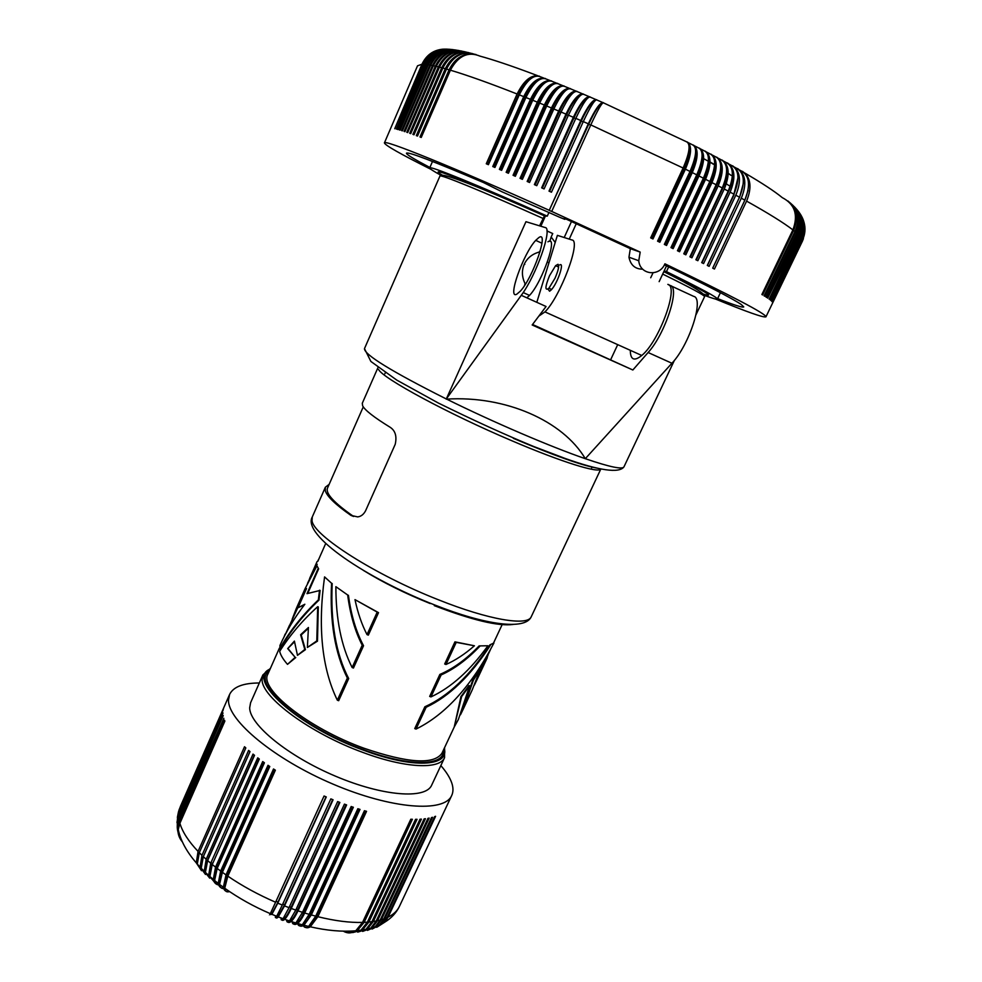 <?xml version="1.0" encoding="UTF-8"?>
<svg xmlns="http://www.w3.org/2000/svg" width="982" height="982" viewBox="0 0 982 982"><rect width="100%" height="100%" fill="white"/><g stroke="black" fill="none" stroke-linecap="round" stroke-linejoin="round"><path stroke-width="1.47" d="M704.278 295.312C712.625 298.43 717.007 299.682 717.412 299.068C717.609 297.509 700.62 288.352 666.459 271.621L668.668 266.895M666.459 271.621L664.176 270.885L666.52 265.864M441.127 175.373C433.381 171.15 429.576 168.683 429.686 167.947C428.938 165.221 478.308 185.217 547.269 216.15L548.938 212.443M539.56 225.848L544.458 215.856L547.269 216.15M664.176 270.885L659.143 281.638M446.307 398.962L525.959 221.699L545.145 227.542C552.964 227.849 536.319 275.353 521.27 295.312L446.307 398.962C391.413 371.368 364.138 354.588 364.469 348.635L439.936 176.06C439.371 173.777 482.088 191.159 542.923 218.385M670.767 285.762L693.66 296.368C704.462 298.147 689.364 345.026 671.921 363.254L585.297 458.692C562.882 420.775 505.448 395.464 446.638 399.122L446.221 399.146M538.811 237.595L535.718 240.369C523.234 253.589 506.822 300.124 516.839 294.158L520.264 291.224C533.03 277.82 549.527 229.849 538.811 237.595M540.493 250.238L539.363 251.981M525.051 283.614L524.486 285.578M526.855 297.828L529.519 295.41C542.445 282.092 558.832 234.17 547.944 241.817M532.551 324.477L632.85 369.993L648.108 352.513C665.182 334.015 680.514 287.039 670.178 285.492L668.938 285.05M610.779 359.473L617.703 344.645M548.791 262.783L547.379 262.145M549.797 241.339L551.172 237.006L555.174 242.431M632.85 369.993L532.17 324.981L546.053 306.494L521.27 295.312M551.172 237.006L552.731 233.544L546.925 230.917M555.026 278.201C558.377 270.394 559.372 265.754 558.009 264.293L555.616 265.656L549.503 275.733C544.973 287.026 544.777 291.2 548.926 288.242L555.026 278.201M545.562 215.696L540.812 226.228M378.021 367.501L362.284 403.271L362.616 405.787C364.899 410.218 374.044 417.35 390.026 427.195C395.329 430.595 397.047 436.327 395.194 444.38L365.55 510.849C363.586 514.507 360.946 516.52 357.644 516.9L350.856 515.354L353.581 516.458C334.076 502.87 325.386 493.418 327.497 488.115L363.266 406.867M329.142 484.372L325.361 487.219L325.275 490.644C326.957 496.364 335.488 504.601 350.856 515.354M348.438 595.301C351.077 615.039 356.122 631.856 363.549 645.739L353.446 668.042L352.133 667.539C341.319 646.181 335.893 619.225 335.869 586.671L347.677 594.994C350.193 614.548 355.042 631.291 362.223 645.223L352.133 667.539M308.373 628.308L301.204 634.973L305.439 649.667L297.472 655.338L294.404 641.086L287.689 648.599L294.514 641.811M287.689 648.599L295.152 657.339L288.242 648.807M295.754 657.559L287.505 664.36C283.172 659.425 280.557 655.08 279.674 651.336C289.997 635.072 302.665 620.194 317.689 606.692L318.303 606.925L317.481 641.16L307.378 647.469L308.434 627.486L300.615 634.753L304.801 649.421L297.472 655.338M332.186 583.504C330.418 622.33 335.918 654.024 348.684 678.562L338.667 700.706L337.342 700.203C321.9 668.447 317.64 627.351 324.576 576.9L331.56 583.259C329.719 621.741 334.985 653.349 347.358 678.071L337.342 700.203M304.15 593.901L286.007 633.169M318.634 568.848L316.94 565.804L318.634 568.848L307.808 593.288M318.094 568.639L307.01 593.656L320.107 590.428L318.941 600.149C303.07 615.186 290.046 631.598 279.882 649.409L279.944 645.456C286.278 631.352 294.575 617.617 304.85 604.249L298.012 607.748L304.42 604.802M378.524 612.645L368.348 635.121L367.023 634.618C361.806 624.527 357.792 612.878 354.993 599.634L378.524 612.645L377.211 612.117L367.023 634.618M317.812 561.348L325.705 543.512M317.174 564.282L312.239 574.077M262.894 674.904L262.108 679.802C261.666 697.343 310.717 733.603 363.095 752.507C405.21 768.268 439.715 769.692 444.551 757.687L431.626 785.256C425.599 799.422 382.82 796.292 335.5 776.185C288.143 756.238 249.833 724.888 249.661 707.912L250.582 702.756L262.894 674.904L270.418 668.374M304.801 649.421L305.439 649.667M316.94 565.804L305.132 588.586L296.22 608.693L306.519 588.562L298.012 607.748M362.223 645.223L363.549 645.739M347.677 594.994L335.869 586.671M347.358 678.071L348.684 678.562M331.56 583.259L324.576 576.9M317.689 606.692L316.793 640.89L307.378 647.469M316.793 640.89L317.481 641.16M296.22 608.693L292.206 619.176M316.646 564.073L307.513 583.394M319.531 590.207L318.34 599.916L318.941 600.149M295.152 657.339L287.505 664.36M318.266 559.949L317.763 561.323M318.34 599.916C302.505 614.977 289.506 631.401 279.354 649.2M377.211 612.117L354.993 599.634M289.555 625.166L285.455 634.212M285.136 634.09L284.043 636.925M259.322 682.993C243.315 683.006 233.421 686.799 229.628 694.372L228.499 700.08C227.812 720.493 274.322 759.246 333.008 784.115C391.646 809.168 444.392 812.9 451.683 795.567C453.402 791.909 453.389 787.613 451.671 782.679C449.793 777.413 446.184 771.717 440.844 765.592M179.117 810.248L223.258 709.777L178.699 813.022L223.024 712.969L178.638 813.968L176.993 822.683M178.638 813.968L178.626 815.944L223.258 715.547L178.687 816.938L177.361 821.136L177.276 827.838M178.687 816.938L178.933 819.025L223.871 718.284L179.105 820.056L177.595 825.322L178.11 832.797M179.105 820.056L179.596 822.229L224.497 720.199L224.853 721.156L179.902 823.309L178.258 829.569C180.578 840.543 186.58 851.639 196.277 862.859L201.298 870.383M179.902 823.309C182.431 831.901 188.495 841.267 198.057 851.406L244.518 746.737L245.819 747.928L199.297 852.683L197.308 864.05L201.494 870.715M199.297 852.683L201.961 855.334L248.606 750.408L250.017 751.611L203.311 856.623L201.212 868.248L205.471 874.483M203.311 856.623L206.183 859.275L253.012 754.102L254.522 755.318L207.632 860.563L205.41 872.397L209.682 878.166M207.632 860.563L210.713 863.215L257.726 757.834L259.322 759.049L212.259 864.504L209.866 876.484L214.125 881.762M212.259 864.504L215.537 867.143L262.722 761.566L264.416 762.781L217.182 868.432L214.592 880.498L218.802 885.248M217.182 868.432L220.643 871.046L268 765.285L269.78 766.5L222.374 872.311L219.551 884.414C219.919 887.237 221.306 888.636 223.712 888.612M222.374 872.311L226.007 874.901L273.524 768.98L275.377 770.183L227.824 876.153L224.731 888.244C225.05 891.361 226.646 892.466 229.543 891.582M227.824 876.153C242.309 886.01 258.241 894.712 275.598 902.237L324.06 795.997L326.282 796.942L277.783 903.17L271.904 914.328L270.21 914.61M277.783 903.17L282.313 905.036L330.848 798.869L333.07 799.778L284.51 905.907L278.274 916.906C276.617 918.722 275.795 918.403 275.782 915.911M284.51 905.907L289.052 907.65L337.648 801.582L339.87 802.441L291.261 908.473C288.806 913.763 286.621 917.36 284.682 919.287C282.767 921.055 281.625 920.637 281.269 918.035M291.261 908.473L295.791 910.081L344.424 804.135L346.634 804.933L297.988 910.842C295.557 916.071 293.262 919.618 291.102 921.472C288.929 923.203 287.481 922.724 286.769 920.011M297.988 910.842L302.493 912.315L351.175 806.517L353.36 807.253L304.678 913.002C302.272 918.17 299.878 921.656 297.521 923.461C295.091 925.179 293.336 924.639 292.255 921.853M304.678 913.002L309.158 914.34L357.841 808.714L360.013 809.389L311.319 914.954L303.917 925.24C301.228 926.959 299.154 926.382 297.718 923.522M311.319 914.954L315.725 916.145L364.432 810.715L366.556 811.328L317.861 916.697L310.275 926.799C307.513 928.444 305.242 928.027 303.45 925.535M317.861 916.697C334.666 920.858 349.543 922.761 362.518 922.429L410.807 819.234L412.391 819.283L364.126 922.368L357.301 930.641L360.983 930.175L352.698 932.593M364.126 922.368L367.366 922.172L415.558 819.319L417.043 819.307L368.888 922.037L362.468 929.942L353.139 932.483M368.888 922.037L371.933 921.693L420.014 819.209L421.401 819.123L373.356 921.484L367.428 928.972L358.16 932.016M373.356 921.484L376.192 920.993L424.15 818.878L425.439 818.718L377.53 920.711L372.153 927.708L363.082 931.267M377.53 920.711L380.157 920.073L427.98 818.337L429.159 818.104L381.384 919.717L376.609 926.173L367.894 930.212M381.384 919.717L383.79 918.931L431.479 817.589L432.546 817.294L384.919 918.526L380.795 924.332L372.595 928.812M384.919 918.526L387.104 917.593L434.633 816.643L435.591 816.288L388.111 917.114L384.674 922.221L377.186 927.033M387.104 917.593L383.483 922.92L376.646 927.327M380.157 920.073L375.271 926.677L367.391 930.396M201.961 855.334L200.107 867.094L205.287 874.164M207.263 874.913L208.38 875.158M207.865 874.692L206.858 874.262M204.637 872.728L202.427 869.487M202.673 858.158L249.956 751.561M282.313 905.036L276.679 916.267C275.439 918.256 275.095 918.121 275.647 915.862M371.933 921.693L365.991 929.291L357.706 932.139M350.083 931.132L351.63 931.378M349.678 931.697L348.414 931.182M362.518 922.429L355.766 930.789C351.593 933.465 347.444 933.587 343.332 931.169M309.686 925.707L317.235 915.384L316.192 915.138M317.235 915.384L365.464 811.009M367.366 922.172L360.983 930.175M349.162 931.734L347.972 931.182M303.045 924.111L303.45 924.16C306.003 922.331 308.471 918.833 310.828 913.677L309.612 913.346M310.828 913.677L359.056 809.094M309.158 914.34L302.284 924.811C299.989 926.615 298.405 926.161 297.546 923.448L302.284 924.811M296.539 922.307L297.165 922.429C299.535 920.564 301.928 917.004 304.322 911.762L302.947 911.333M304.322 911.762L352.55 806.983M315.725 916.145L308.643 926.419C306.31 928.088 304.53 927.83 303.278 925.633M302.493 912.315L295.889 922.982C293.863 924.798 292.599 924.406 292.108 921.803M290.034 920.281L290.856 920.49C293.029 918.575 295.324 914.954 297.767 909.639L296.233 909.123M297.767 909.639L345.971 804.7M289.052 907.65L283.074 918.698C281.564 920.613 280.926 920.38 281.134 917.986M282.092 919.287L284.547 918.342C286.499 916.378 288.708 912.695 291.163 907.319L289.481 906.693M291.163 907.319L339.33 802.233M281.343 918.072L281.859 919.091M276.224 917.028L278.262 916.01L284.559 904.803L282.742 904.078M284.559 904.803L332.677 799.618M275.832 915.936L276.003 916.685M275.598 902.237L270.32 913.653C269.326 915.727 269.289 915.715 270.185 913.604M270.406 914.524L272.014 913.493L277.98 902.114L276.028 901.28M277.98 902.114L326.024 796.844M228.278 875.122L227.407 874.508L274.481 769.606M224.706 887.09L227.407 874.508M295.791 910.081L289.481 920.944C287.714 922.798 286.769 922.466 286.621 919.974M222.84 871.267L222.141 870.739L269.043 765.997M220.643 871.046L218.225 883.395C218.876 886.537 220.668 888.194 223.626 888.366M219.489 882.83L222.141 870.739M217.66 867.352L217.132 866.922L263.863 762.376M226.007 874.901L223.368 887.262C224.006 890.625 226.007 892.037 229.383 891.484M215.537 867.143L213.315 879.442C214.002 882.597 215.795 884.451 218.691 884.991M215.696 881.983L216.433 881.983M214.542 877.65L217.132 866.922M212.763 863.387L258.941 758.755M206.183 859.275L204.244 871.279L209.51 877.871M211.29 878.374L212.222 878.522M205.864 865.621L207.939 859.201L254.301 755.146M212.051 878.374L211.13 878.104M209.056 876.852L207.325 874.189M211.449 878.608L212.419 878.681M207.435 875.171L208.589 875.343M208.147 874.937L206.993 874.496M204.612 872.642L203.274 870.334M203.691 871.685L204.379 871.856M198.057 851.406L196.277 862.859M203.483 871.39L204.33 871.648M204.121 871.157L202.943 870.555M200.463 868.481L198.72 865.596M204.268 871.39L203.09 870.813M200.377 868.186L199.506 866.468M210.713 863.215L208.65 875.404L213.99 881.48M215.586 881.787L216.249 881.836M209.939 871.979L212.394 863.068M178.933 819.025L177.472 823.972C176.797 828.759 177.779 833.166 180.418 837.18M179.596 822.229L178 828.219C177.558 833.399 179.019 837.953 182.357 841.881M178.626 815.944L177.386 819.81L177.251 827.114M178.503 811.832L177.521 816.582M179.276 809.291L178.417 812.102M178.945 811.144L177.349 817.405M179.608 808.468L223.626 708.268L179.068 809.904M178.699 813.022L177.055 821.909M383.79 918.931L379.531 924.934L372.08 929.058M376.192 920.993L370.754 928.125L362.603 931.415M477.768 676.635L482.935 663.464L487.403 655.289L487.256 657.793L476.933 679.851L482.935 663.464M454.948 641.847L444.686 663.992L445.975 664.495C455.55 660.248 465.026 654.012 474.404 645.775L454.948 641.847L456.237 642.351L445.975 664.495M424.862 706.782L414.748 728.595L416.037 729.074C445.57 714.577 471.544 685.878 493.946 642.977L489.883 644.867C469.973 675.604 448.295 696.238 424.862 706.782L426.151 707.273C449.375 696.336 470.82 675.616 490.484 645.1M493.946 642.977L489.883 644.867M460.939 696.619L469.003 685.546L469.629 685.792L458.373 719.487L454.224 727.036L460.939 696.619M463.7 706.684L472.735 680.084L480.272 669.27L472.281 689.794L463.001 709.618L473.336 680.317L472.735 680.084M487.907 645.763C470.083 670.534 451.106 687.584 430.951 696.913L441.139 674.941L439.85 674.438C453.23 668.73 466.327 659.217 479.142 645.911L487.907 645.763L479.142 645.911M439.85 674.438L429.662 696.422L430.951 696.913M460.46 714.822L463.001 709.618M473.336 680.317L480.272 669.27M279.354 648.206L267.914 674.02C258.671 688.566 308.053 728.079 363.905 748.198C407.763 763.186 433.762 764.892 441.912 753.317L454.224 727.036L461.626 696.569L469.629 685.792M474.38 685.105L476.933 679.851M474.404 645.775L456.237 642.351M461.626 696.569L460.963 696.324M426.151 707.273L416.037 729.074M483.5 663.685L487.956 655.51M441.139 674.941C454.347 669.012 467.26 659.438 479.879 646.205M728.214 173.323L731.16 175.385L728.214 173.421M713.619 164.35L708.894 161.6M707.457 160.778L703.652 158.63M429.895 167.48L419.326 161.797C410.599 156.96 406.303 154.1 406.45 153.192C407.812 151.486 433.455 161.257 483.39 182.517L501.692 191.65L559.47 217.182L564.859 219.367L564.306 218.25L630.334 248.667L640.178 252.092L551.712 211.425L590.783 124.91L683.116 168.02C689.794 152.394 690.849 143.605 686.295 141.678L603.586 102.901C602.248 102.067 597.977 109.395 590.783 124.91M542.334 188.139L573.942 117.852L575.71 118.613M728.926 185.561L724.998 182.898M590.673 125.156L588.684 124.284C594.822 111.003 599.585 103.822 602.985 102.729M443.25 49.137C433.467 49.947 426.372 54.98 421.965 64.223L394.727 128.74L422.469 64.211L423.573 64.247C428.348 54.378 435.959 49.333 446.405 49.1M588.684 124.284L549.245 210.308L588.292 123.806C595.215 109.186 600.211 102.128 603.304 102.607M744.847 173.041C762.118 183.118 774.602 191.318 782.273 197.627C794.892 204.219 798.427 214.972 792.904 229.898L761.885 294.502L762.633 294.956L793.616 230.451L794.966 231.531C799.839 219.575 797.912 209.755 789.197 202.047M788.018 201.015C796.537 208.957 798.403 218.765 793.616 230.451M682.993 168.29L684.307 168.941C689.29 157.967 690.8 149.73 688.812 144.207M551.712 211.425L549.699 210.639M583.161 121.866L581.283 121.044C587.224 108.192 592.146 101.121 596.049 99.833M472.207 53.494C460.509 51.383 451.536 56.465 445.276 68.703L416.319 135.626L417.51 136.056L446.515 69.059L449.081 69.808C455.439 57.386 464.412 52.292 476.025 54.513M468.561 52.574C456.814 50.61 447.853 55.667 441.704 67.733L412.894 134.387L413.999 134.792L442.857 68.04L445.276 68.703M642.707 269.178C635.17 269.142 630.591 265.14 628.959 257.198L638.766 260.746C639.883 274.96 659.487 277.133 664.924 263.814C732.216 296.147 765.899 313.81 765.96 316.805C763.886 317.923 747.044 311.994 715.461 299.019M431.024 169.37C400.631 154.113 385.091 145.299 384.404 142.93C382.992 138.83 452.493 166.768 549.245 210.308M664.397 264.845C707.138 285.467 732.781 298.7 741.3 304.53L743.767 306.924C742.871 307.845 734.155 305.083 717.621 298.614M535.153 184.96L566.651 114.722L568.296 115.422M528.034 181.83L559.445 111.653L560.967 112.304M539.486 76.191C531.458 74.264 524.007 80.205 517.109 94.002L486.274 163.773L488.41 164.681L519.282 94.861L523.713 96.629C530.611 82.746 537.866 76.719 545.464 78.511M449.081 69.808L419.989 136.977L421.253 137.443L450.407 70.188C458.091 55.876 467.96 51.187 479.989 56.121C493.553 59.841 510.775 65.622 531.655 73.441L537.522 75.663M576.876 91.265C571.634 90.197 565.571 96.788 558.672 111.015L527.162 181.449L529.543 182.492L561.09 112.046L565.976 114.121C572.874 99.82 578.68 93.106 583.394 94.014M570.407 88.576C564.675 87.349 558.365 93.818 551.454 107.983L520.043 178.331L522.399 179.35L553.836 108.977C561.238 93.671 567.056 87.042 571.279 89.129L575.661 90.945M596.626 99.685C592.968 99.084 587.702 106.031 580.804 120.528L549.012 191.109L551.454 192.202L583.283 121.608C590.513 106.13 595.104 98.949 597.031 100.041L602.518 102.435M589.986 96.825C585.8 96.076 580.252 102.901 573.353 117.3L541.647 187.844L544.089 188.925L575.82 118.356C583.099 102.926 587.997 95.88 590.501 97.23L595.743 99.489M565.976 114.121L534.368 184.616L536.773 185.684L568.418 115.176C575.734 99.771 580.939 92.873 584.032 94.468L589.004 96.58M561.09 112.046C568.443 96.678 573.954 89.927 577.625 91.768L582.301 93.744M569.081 88.22L565.018 86.563C560.243 84.243 554.13 90.725 546.692 105.995L551.454 107.983M521.012 178.749L552.326 108.658C557.408 97.525 562.637 90.933 568.026 88.871M552.326 108.658L553.725 109.248M564.036 85.95C557.813 84.575 551.246 90.933 544.347 105.025L513.046 175.275L515.354 176.281L546.692 105.995M487.673 164.362L518.41 94.849C522.178 86.281 526.892 80.487 532.539 77.468M518.41 94.849L519.159 95.144M543.635 78.02L540.984 77.001C534.073 73.834 526.843 79.788 519.282 94.861M523.713 96.629L492.755 166.535L494.94 167.468L525.935 97.513L530.464 99.342C537.363 85.385 544.396 79.247 551.553 80.917M494.069 167.1L524.928 97.439C528.991 88.294 533.913 82.292 539.683 79.456M524.928 97.439L525.812 97.783M549.846 80.463L546.827 79.272C540.431 76.301 533.471 82.39 525.935 97.513M530.464 99.342L499.384 169.37L501.618 170.328L532.723 100.25L537.338 102.14C544.249 88.122 551.049 81.874 557.739 83.396M500.611 169.898L531.593 100.115C535.939 90.43 541.008 84.256 546.802 81.616M532.612 100.52L531.593 100.115M556.168 82.979L552.78 81.629C546.913 78.867 540.235 85.078 532.723 100.25M537.338 102.14L506.147 172.292L508.418 173.274L539.646 103.085L544.347 105.025M507.289 172.783L538.382 102.889C542.985 92.689 548.152 86.367 553.885 83.924M539.535 103.356L538.382 102.889M562.588 85.569L558.856 84.059C553.517 81.518 547.121 87.852 539.646 103.085M514.102 175.729L545.292 105.737L546.569 106.252M545.292 105.737C550.153 95.058 555.37 88.589 560.967 86.342M559.445 111.653C564.748 100.078 569.965 93.364 575.071 91.498M566.651 114.722C572.175 102.717 577.318 95.88 582.093 94.211M573.942 117.852C579.675 105.43 584.72 98.47 589.09 96.985M549.601 191.38L581.283 121.044M474.06 54.071C462.461 51.027 453.279 56.023 446.515 69.059M470.329 53.089C458.643 50.254 449.486 55.238 442.857 68.04M466.769 52.218C455.022 49.628 445.914 54.599 439.457 67.157L441.704 67.733M465.063 51.764C453.303 49.972 444.404 55.004 438.377 66.886L409.703 133.27L410.734 133.626L439.457 67.157M463.369 51.445C451.61 49.125 442.587 54.096 436.29 66.371L438.377 66.886M461.724 51.052C450.002 49.468 441.188 54.501 435.296 66.15L406.769 132.263L407.714 132.582L436.29 66.371M460.092 50.769C448.381 48.756 439.482 53.74 433.369 65.72L435.296 66.15M458.52 50.438C446.871 49.1 438.193 54.133 432.448 65.536L404.068 131.379L404.94 131.662L433.369 65.72M456.949 50.205C445.349 48.535 436.597 53.531 430.693 65.193L432.448 65.536M455.415 49.935C443.938 48.891 435.419 53.924 429.858 65.033L401.613 130.606L402.399 130.851L430.693 65.193M453.905 49.751C442.477 48.462 433.934 53.47 428.262 64.775L429.858 65.033M452.407 49.53C441.151 48.842 432.853 53.887 427.514 64.652L399.416 129.943L400.116 130.152L428.262 64.775M450.922 49.395C439.764 48.572 431.491 53.593 426.09 64.468L427.514 64.652M449.425 49.247C438.5 48.99 430.509 54.035 425.415 64.395L397.452 129.403L398.078 129.563L426.09 64.468M447.927 49.174C437.174 48.867 429.244 53.9 424.15 64.284L425.415 64.395M423.573 64.247L396.274 129.096L424.15 64.284M444.871 49.112C434.658 49.407 427.195 54.44 422.469 64.211M803.423 238.651L802.429 241.093M742.466 171.334C750.813 177.325 752.187 187.255 746.59 201.114C768.231 213.204 783.673 222.804 792.904 229.898M765.96 316.805L772.638 302.959M772.662 302.91L802.392 241.204L805.007 229.187M803.951 222.104C805.719 228.192 805.228 234.195 802.49 240.087L772.662 302.554L802.503 240.786M802.859 218.9C805.571 225.664 805.363 232.452 802.233 239.264L772.429 302.1L802.49 240.087M801.864 216.789C805.461 223.957 805.535 231.347 802.098 238.97L771.962 301.535L802.233 239.264M800.87 214.96C805.068 222.435 805.363 230.23 801.742 238.331L802.098 238.97M799.839 213.364C804.835 221.011 805.387 229.223 801.521 238L771.251 300.86L801.742 238.331M798.845 211.928C804.258 219.759 804.97 228.217 801.005 237.3L801.521 238M797.814 210.627C803.914 218.47 804.884 227.247 800.698 236.932L770.305 300.075L801.005 237.3M796.807 209.399C803.178 217.403 804.246 226.314 800.023 236.146L800.698 236.932M795.764 208.258C802.76 216.175 804.049 225.332 799.643 235.741L769.115 299.179L800.023 236.146M794.745 207.141C801.852 215.205 803.202 224.461 798.796 234.894L799.643 235.741M793.665 206.097C801.373 213.99 802.92 223.442 798.329 234.453L767.678 298.172L798.796 234.894M792.609 205.042C800.318 213.106 801.877 222.595 797.31 233.52L798.329 234.453M791.492 204.047C799.753 211.867 801.521 221.527 796.77 233.041L765.997 297.055L766.586 297.436L797.31 233.52M790.375 203.016C798.538 211.032 800.281 220.705 795.592 232.047L796.77 233.041M794.966 231.531L764.07 295.827L764.733 296.257L795.592 232.047M651.987 238.503L684.307 168.941M683.116 168.02L650.673 237.877L652.981 238.97L685.411 169.162L690.015 171.457L657.572 241.167L659.83 242.247L692.273 172.587L696.766 174.845L664.335 244.408L666.545 245.463L698.975 175.962L703.382 178.196L670.964 247.599L673.136 248.642L705.542 179.301L709.851 181.51L677.445 250.729L679.556 251.76L711.95 182.591L716.148 184.763L683.767 253.81L685.829 254.817L718.198 185.831L722.273 187.967L689.916 256.818L691.929 257.8L724.262 189.023L728.214 191.122L695.894 259.764L697.846 260.721L730.142 192.153L733.959 194.203L701.688 262.636L703.578 263.569L735.825 195.209L739.507 197.21L707.298 265.435L709.114 266.343L741.312 198.204L744.859 200.156L712.699 268.147L714.442 269.031L746.59 201.114M687.339 141.985C692.187 145.618 691.549 154.677 685.411 169.162M638.766 260.746L640.178 252.092M712.723 268.16L744.737 200.488L748.063 190.471M739.888 170.181L740.121 170.316C749.389 174.735 750.972 184.677 744.859 200.156M734.757 167.284L735.457 167.677C744.331 171.862 745.682 181.707 739.507 197.21M732.658 165.811C740.465 171.384 741.533 181.179 735.825 195.209M729.466 164.338L730.608 164.964C739.065 168.929 740.183 178.675 733.959 194.203M727.502 162.975C735.015 168.327 735.899 178.049 730.142 192.153M724.029 161.355L725.588 162.202C733.615 165.933 734.487 175.569 728.214 191.122M722.187 160.091C729.368 165.209 730.068 174.857 724.262 189.023M718.443 158.335L720.407 159.391C727.981 162.877 728.595 172.402 722.273 187.967M716.713 157.157C723.562 162.042 724.053 171.605 718.198 185.831M711.103 154.186C717.584 158.839 717.867 168.303 711.95 182.591M712.711 155.279L715.068 156.531C722.175 159.759 722.531 169.174 716.148 184.763M705.346 151.179C711.447 155.586 711.508 164.964 705.542 179.301M706.844 152.198L709.581 153.634C716.197 156.604 716.295 165.897 709.851 181.51M699.466 148.147C705.162 152.296 705.002 161.564 698.975 175.962M700.841 149.08L703.959 150.688C710.072 153.413 709.888 162.582 703.382 178.196M693.452 145.078C698.742 148.969 698.337 158.139 692.273 172.587M694.728 145.95L698.19 147.717C703.799 150.172 703.333 159.219 696.766 174.845M688.505 142.795L692.298 144.71C697.392 146.907 696.631 155.819 690.015 171.457M737.654 168.597C745.743 174.391 746.958 184.26 741.312 198.204M707.457 265.508L739.372 197.517M739.52 197.603L743.349 183.266M733.824 194.497L738.01 177.619M701.983 262.771L734.106 194.657M696.312 259.972L728.484 191.625C731.737 184.849 733.038 178.528 732.363 172.648M690.456 257.088L722.666 188.544C726.263 181.007 727.539 174.17 726.52 168.045M684.442 254.129L716.676 185.402C720.555 177.177 721.831 169.947 720.518 163.712M716.013 185.046L716.676 185.402M678.243 251.122L710.514 182.198C714.651 173.348 715.939 165.811 714.368 159.563M709.716 181.78L710.514 182.198M671.897 248.041L704.18 178.945L703.259 178.466M704.18 178.945C708.562 169.518 709.863 161.723 708.12 155.561M665.391 244.911L697.699 175.643L696.643 175.103M697.699 175.643C702.29 165.676 703.64 157.697 701.762 151.682M658.762 241.732L691.07 172.304C695.87 161.834 697.281 153.695 695.317 147.901M689.892 171.715L691.07 172.304M628.959 257.198L630.334 248.667M564.208 237.521L571.487 221.502M538.86 316.081L544.949 311.895C560.329 296.81 581.43 240.553 572.015 240.001L557.383 235.361L536.81 302.321M548.005 289.113L549.589 291.224L551.209 289.911C557.346 283.823 564.895 261.666 559.752 264.919M630.297 350.304C630.395 359.829 634.212 361.548 641.762 355.472C659.106 341.601 679.397 286.02 667.821 284.399M569.253 239.117L576.274 223.687M650.71 277.771L652.993 272.873M710.023 161.956L713.632 164.08M664.127 270.995C704.033 290.721 717.069 298.405 703.21 294.048M447.141 177.852C418.148 162.091 461.319 178.086 544.998 215.549M585.616 458.803C609.589 466.966 622.367 469.666 623.938 466.892L674.438 360.284M662.678 274.076C690.788 287.873 704.757 295.398 704.573 296.662C705.812 294.06 692.224 285.725 663.82 271.646M671.921 363.254L648.108 352.513M446.638 399.122C493.394 422.248 550.669 446.785 585.297 458.692M513.304 438.328C553.357 455.267 581.135 465.186 596.663 468.07M378.586 369.49C382.599 378.242 447.743 413.545 511.438 440.574C561.888 462.203 599.167 473.655 600.849 468.991L531.237 616.77C527.739 626.332 488.754 619.961 438.353 599.757C375.063 574.961 313.319 535.448 312.043 520.742L312.276 516.986L325.361 487.219M434.29 605.636C472.232 620.182 498.525 626.455 513.144 624.442M430.202 603.549C405.529 593.656 383.262 582.608 363.389 570.407M443.336 750.273C445.055 766.144 409.654 767.028 363.536 749.696C301.167 727.318 250.029 682.6 269.24 671.05M444.269 748.296C449.682 766.561 413.164 768.894 363.659 750.26C297.288 726.471 245.291 678.758 270.124 669.049M540.051 251.822C532.588 253.7 527.322 257.824 524.253 264.195L524.781 264.428M388.111 917.114C393.524 914.402 397.28 910.854 399.379 906.472L451.683 795.567M384.404 142.93L417.522 65.819L421.965 64.223M450.407 70.188C467.395 75.258 489.625 83.188 517.109 94.002M553.836 108.977L558.672 111.015M583.283 121.608L588.292 123.806M575.82 118.356L580.804 120.528M568.418 115.176L573.353 117.3M717.412 299.068L720.432 292.697M429.686 167.947L432.51 161.465M453.205 176.453L452.641 177.754M695.575 286.916L694.961 288.217M696.029 314.706L704.573 296.662M541.978 243.254L535.718 240.369M544.458 215.856C482.543 188.335 439.973 171.003 439.936 176.06M592.109 466.929L591.655 467.911M623.938 466.892C619.09 473.496 599.388 470.648 564.822 458.336L533.766 446.528C504.908 434.645 473.066 420.124 438.254 402.988L396.802 380.12L370.889 361.462L364.469 348.635M531.237 616.77C525.161 630.689 484.568 624.712 435.026 605.096C366.556 578.459 301.867 535.08 312.276 516.986M558.598 267.03L555.616 265.656M317.088 561.569L309.6 578.496M375.271 926.677L372.153 927.708M365.991 929.291L362.468 929.942M310.275 926.799C326.883 930.605 342.055 931.93 355.766 930.789M308.643 926.419L303.917 925.24M295.889 922.982L291.102 921.472M284.547 918.342L283.54 918.047M283.074 918.698L278.274 916.906M278.262 916.01L277.071 915.605M276.679 916.267L271.904 914.328M272.014 913.493L270.651 912.953M224.731 888.244C238.552 898.076 253.749 906.546 270.32 913.653M289.481 920.944L284.682 919.287M218.225 883.395L214.592 880.498M223.368 887.262L219.551 884.414M213.315 879.442L209.866 876.484M204.244 871.279L201.212 868.248M200.107 867.094L197.308 864.05M208.65 875.404L205.41 872.397M177.472 823.972L177.361 821.136M178 828.219L177.595 825.322M177.386 819.81L177.57 817.061M177.73 815.76L178.208 813.096M399.379 906.472C396.311 912.843 391.413 918.096 384.674 922.221M383.483 922.92L380.795 924.332M379.531 924.934L376.609 926.173M370.754 928.125L367.428 928.972M502.453 623.975L493.627 642.842M490.583 649.335L487.735 655.424M529.519 295.41L523.185 292.55M385.325 372.755L384.895 373.725M551.614 289.457L548.926 288.242M180.307 806.639L229.628 694.372M524.253 264.195C521.491 270.676 521.859 277.354 525.358 284.228M444.551 757.687L444.576 747.633M641.762 355.472L544.949 311.895"/></g></svg>
